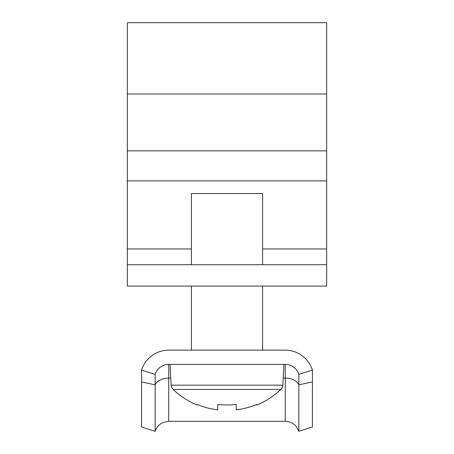 <?xml version="1.0" encoding="UTF-8"?>
<svg xmlns="http://www.w3.org/2000/svg" width="454" height="454" viewBox="0 0 454 454"><rect width="100%" height="100%" fill="white"/><g stroke="black" fill="none" stroke-linecap="round" stroke-linejoin="round"><path stroke-width="0.68" d="M127.341 264.727L127.341 22.7L326.659 22.7L326.659 286.082L127.341 286.082L127.341 264.727L326.659 264.727M191.406 286.082L191.406 350.147L168.74 350.147A28.471 28.471 0 0 0 141.58 370.084L155.16 374.351A14.239 14.239 0 0 1 168.74 364.386L285.26 364.386A14.239 14.239 0 0 1 298.84 374.351L312.42 370.084A28.471 28.471 0 0 0 285.26 350.147L262.594 350.147L262.594 286.082M298.84 431.3L296.456 426.783C293.556 423.247 289.828 421.437 285.26 421.335L285.26 378.051A14.239 9.682 180 0 1 298.84 384.833L298.84 431.3L312.42 427.027L312.42 370.084M285.26 421.335L168.74 421.335L163.712 422.248C159.479 423.957 156.624 426.976 155.16 431.3L155.16 374.351M155.16 431.3L141.58 427.027L141.58 370.084M285.26 350.147L168.74 350.147M312.42 381.928L298.84 384.833L298.84 374.351M236.256 409.837A77.753 77.753 0 0 0 256.737 404.48L256.981 404.974A78.304 78.304 0 0 0 280.867 389.47A6.407 6.407 0 0 0 282.859 385.151L171.141 385.151A6.407 6.407 0 0 0 173.133 389.47A78.304 78.304 0 0 0 197.019 404.974L197.263 404.48A77.753 77.753 0 0 0 217.744 409.837L217.744 404.48A78.116 69.91 0 0 0 227 404.974A78.116 69.91 0 0 0 236.256 404.48L236.256 409.837L236.256 404.48M280.867 389.47L173.133 389.47M282.859 385.151L283.949 364.386M171.141 385.151L170.051 364.386M262.594 264.727L262.594 193.546L191.406 193.546L191.406 264.727M127.341 93.984L326.659 93.984M127.341 248.945L191.406 248.945M262.594 248.945L326.659 248.945M127.341 180.902L326.659 180.902M127.341 150.836L326.659 150.836M168.74 421.335L168.74 378.051L170.766 378.051M283.234 378.051L285.26 378.051L285.26 364.386M141.58 381.928L155.16 384.833A14.239 9.682 180 0 1 168.74 378.051L168.74 364.386"/></g></svg>
